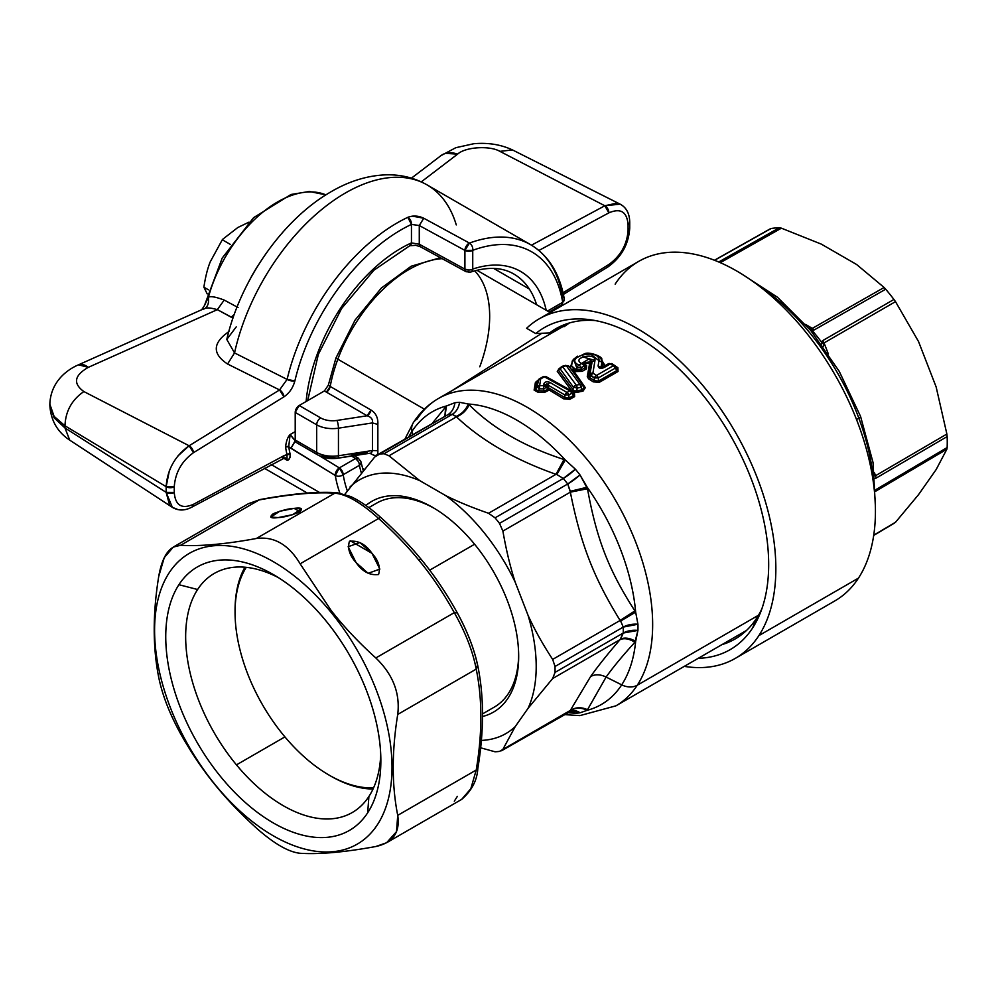 <?xml version="1.0" encoding="UTF-8"?>
<svg xmlns="http://www.w3.org/2000/svg" width="997" height="997" viewBox="0 0 997 997"><rect width="100%" height="100%" fill="white"/><g stroke="black" fill="none" stroke-linecap="round" stroke-linejoin="round"><path stroke-width="1.5" d="M237.847 227.503L249.001 222.132L237.847 227.503A45.064 26.022 120 0 0 237.847 227.503A45.064 26.022 120 0 0 237.834 227.503L223.004 239.031L237.847 227.503A45.064 26.022 -60 0 1 237.847 227.503A45.064 26.022 -60 0 1 237.847 227.49M230.594 244.552L222.294 239.766L223.004 239.031L222.294 239.766L230.594 244.552M210.242 261.837L222.294 239.766L210.242 261.837A45.064 26.022 -60 0 1 210.255 261.825A45.064 26.022 120 0 0 210.242 261.837L210.242 261.837C207.538 268.542 205.419 276.992 203.887 287.186C205.419 276.992 207.538 268.542 210.242 261.837L210.242 261.837M208.448 289.815L203.887 287.186L207.214 293.941L203.887 287.186L208.448 289.815M895.505 522.278L918.524 494.662L936.158 469.562L946.876 449.211L875.578 491.297L946.876 449.211L936.158 469.562L918.524 494.662L895.505 522.278L873.733 535.177L893.935 523.263M936.158 386.998L918.524 341.535L936.158 386.998L946.876 434.031L875.578 475.694L874.494 472.902L875.578 475.694L946.876 434.031L936.158 386.998M856.597 264.492L821.316 244.128L856.597 264.492L884.127 287.485L812.356 328.362L805.514 324.411L812.356 328.362L884.127 287.485L856.597 264.492M824.058 342.918L895.505 301.642L918.524 341.535L895.505 301.642L824.058 342.918L828.333 353.947L824.058 342.918L823.472 343.828L824.058 342.918L822.749 340.588L824.058 342.918M946.876 449.211L947.15 447.553A162.274 93.693 -120 0 0 947.15 436.586L946.876 434.031L947.15 436.586L876.101 478.111L875.578 475.694L874.656 475.731L875.578 475.694L876.101 478.111L947.15 436.586A162.274 93.693 60 0 1 947.15 447.553L946.876 449.211M876.101 489.502L947.15 447.553L876.101 489.502L875.578 491.297M720.32 262.672L781.399 228.176L821.316 244.128L781.399 228.176L720.32 262.672M823.285 346.694L823.472 343.828L823.285 346.694M821.428 341.983A163.172 94.216 -120 0 0 812.181 330.481A163.172 94.216 60 0 1 821.428 341.983L821.553 344.314L821.428 341.983L822.749 340.588L893.935 299.449L895.505 301.642L893.935 299.449A162.274 93.693 -120 0 0 885.71 289.217L884.127 287.485L885.71 289.217L814.2 329.945L812.356 328.362L814.2 329.945L812.181 330.481L811.184 328.536L812.356 328.362L808.579 327.938L811.184 328.536L812.181 330.481L814.2 329.945L885.71 289.217A162.274 93.693 60 0 1 893.935 299.449L822.749 340.588L821.428 341.983L823.472 343.828M718.725 261.987L779.293 227.777L781.399 228.176L779.293 227.777A162.274 93.693 -120 0 0 771.067 228.512L714.587 260.292L771.067 228.512A162.274 93.693 60 0 1 779.293 227.777L718.725 261.987M770.008 229.185L771.067 228.512M874.431 478.61L876.101 478.111L874.431 478.61M812.181 330.481L810.075 329.695L812.181 330.481M860.486 416.322A5.633 1.296 159.6 0 1 860.573 416.447A5.633 1.296 159.6 0 1 858.853 418.192A176.918 102.143 60 0 1 873.883 486.362A176.918 102.143 -120 0 0 858.853 418.192A5.633 1.296 -20.4 0 0 860.573 416.447A5.633 1.296 -20.4 0 0 860.486 416.322A174.101 100.523 60 0 1 860.585 416.596M858.853 418.192A176.918 102.143 -120 0 0 757.521 284.818A176.918 102.143 60 0 1 858.853 418.192L856.523 419.55L858.853 418.192M320.66 417.905A16.899 9.758 0 0 0 336.986 420.435A5.633 1.196 81.2 0 1 338.444 428.174A22.532 13.011 180 0 1 316.685 424.809A5.633 3.253 -60 0 1 320.66 417.905A5.633 3.253 120 0 0 316.685 424.809A22.532 13.011 0 0 0 338.444 428.174L338.444 455.766A22.532 13.011 180 0 1 316.685 452.401L316.685 424.809L316.685 452.401A22.532 13.011 0 0 0 338.444 455.766A5.633 1.196 81.2 0 1 337.846 458.196A5.633 1.196 -98.8 0 0 338.444 455.766L338.444 428.174A5.633 1.196 -98.8 0 0 336.986 420.435A16.899 9.758 180 0 1 320.66 417.905L299.187 405.505L320.66 417.905M367.12 452.563L352.053 454.894L351.33 455.928L355.568 458.52L351.33 455.928L337.659 458.159L319.8 455.965L339.341 467.892L335.279 475.482L290.912 448.338L295.311 441.01L290.102 434.58L295.212 431.639L290.102 434.58L295.249 440.649L290.912 448.338L288.731 446.731L290.102 434.58C287.747 436.948 286.226 441.098 285.566 447.005A165.627 95.625 120 0 0 286.974 454.532L287.099 460.29L283.385 457.997L287.099 460.29L285.13 457.698L287.099 460.29L286.974 454.532L283.896 455.716A5.633 3.365 61.7 0 1 282.575 458.383L283.896 455.716L290.127 454.146A163.371 94.329 -60 0 1 288.731 446.731L335.279 475.482A5.633 3.116 -58.6 0 1 339.341 467.892L343.18 474.709A5.633 3.776 170.3 0 1 335.279 475.482A5.633 3.776 -9.7 0 0 343.18 474.709A157.738 91.076 120 0 0 347.305 490.786A157.738 91.076 -60 0 1 343.18 474.709A5.633 3.253 -120 0 0 339.341 467.892L319.8 455.965L337.659 458.159A5.633 1.196 -98.8 0 0 337.846 458.196L371.133 453.049L372.454 450.507L338.444 455.766L372.454 450.507L371.432 452.987M317.557 454.782L296.034 442.332A5.633 3.253 -60 0 1 295.212 440.001L316.685 452.401A5.633 3.253 120 0 0 317.844 454.981A5.633 3.253 120 0 0 318.193 455.131A5.633 3.253 -60 0 1 317.844 454.981A5.633 3.253 -60 0 1 316.685 452.401L295.212 440.001L295.212 412.409L316.685 424.809L295.212 412.409A5.633 3.253 -60 0 1 299.187 405.505L324.399 390.949L367.12 415.774L336.986 420.435L367.12 415.774C371.22 417.058 373.003 419.438 372.454 422.915L338.444 428.174L372.454 422.915L372.454 450.507L372.454 422.915C373.003 419.438 371.22 417.058 367.12 415.774L324.399 390.949L328.325 385.154L330.194 386.462L326.331 392.22A5.633 3.253 120 0 0 330.194 386.462L370.996 410.016A5.633 3.253 -60 0 1 367.12 415.774L370.996 410.016C375.906 413.082 378.199 417.893 377.851 424.423L372.454 422.915L377.851 424.423L377.851 450.731L372.454 450.507L377.851 450.731C378.199 455.679 375.906 456.726 370.996 453.847L370.71 453.112M539.203 318.841A196.048 113.184 -120 0 0 526.615 328.287A196.048 113.184 60 0 1 712.431 397.591A196.048 113.184 60 0 1 758.879 635.612L858.467 578.11L758.879 635.612A196.048 113.184 -120 0 0 720.308 408.458A196.048 113.184 -120 0 0 539.203 318.841L638.79 261.351A196.048 113.184 60 0 1 819.895 350.969A196.048 113.184 60 0 1 858.467 578.11A196.048 113.184 -120 0 0 803.27 329.022A196.048 113.184 -120 0 0 615.149 284.157M590.498 353.972L598.973 360.652L598.113 365.862C598.611 368.491 600.63 369.04 604.17 367.507C600.63 369.04 598.611 368.491 598.113 365.862L600.967 367.395L604.17 367.507L610.388 363.905L613.242 365.762L596.48 375.445L592.903 373.115L594.985 360.465L582.722 356.876M600.281 367.756L602.35 367.257A3.377 1.957 -120 0 0 602.338 367.257M577.525 356.191L573.674 359.194L576.727 367.644L575.892 369.713L581.114 370.037L585.401 367.557L585.488 365.288L585.401 367.557L583.968 366.161L585.401 367.557L581.114 370.037L581.139 367.793L581.114 370.037L576.914 370.236L576.939 367.743L576.914 370.236L575.892 369.713L576.727 367.644L581.139 367.793L583.968 366.161L583.893 363.731L581.75 363.506A3.377 2.069 -63 0 1 583.432 363.332A3.377 2.069 -63 0 1 583.893 363.731L583.968 366.161A3.377 1.957 -120 0 0 581.75 363.506A3.377 1.957 60 0 1 583.968 366.161L581.139 367.793A3.377 1.957 -120 0 0 578.933 365.139A3.377 1.957 60 0 1 581.139 367.793L576.939 367.743A3.377 2.069 -63.1 0 1 578.933 365.139L581.75 363.506L578.721 365.027L576.727 367.644L578.721 365.027L576.727 367.644L573.823 359.007M576.266 385.178L562.657 366.722L566.308 365.737L579.905 384.431L576.266 385.178L579.905 384.431L566.308 365.737L569.25 366.572L582.51 385.166L580.877 387.322A3.377 1.097 -101.8 0 0 579.905 384.431A3.377 2.418 -32.3 0 1 582.51 385.166L574.135 372.866L584.03 387.335L582.51 385.166L584.03 387.335L582.572 389.715L580.877 387.322L577.263 388.082L576.266 385.178L573.4 387.197L560.14 368.828L562.657 366.722L576.266 385.178A3.377 1.084 78 0 1 577.263 388.082L573.4 387.197A3.377 2.443 -32.5 0 1 576.266 385.178M538.903 379.271L536.922 386.936L539.489 388.805L543.452 388.842L546.692 387.272L547.017 385.365L547.839 388.032L548.674 387.858L547.789 384.929L548.674 387.858L547.839 388.032L547.017 385.365L543.926 383.783C544.736 381.814 546.692 381.328 549.783 382.325C546.692 381.328 544.736 381.814 543.926 383.783L543.639 385.702L539.651 385.652L540.686 378.935L544.387 376.791L569.823 390.836L566.994 392.469L549.783 382.325L566.994 392.469L564.838 394.974L547.789 384.929C546.805 383.01 546.543 383.147 547.017 385.365L546.692 387.272L543.452 388.842L539.489 388.805L536.922 386.936L538.903 379.271A3.377 1.957 60 0 1 539.277 378.91L539.277 378.91A3.377 1.957 60 0 1 540.686 378.935A3.377 1.957 -120 0 0 539.277 378.91L542.991 376.779A3.377 1.957 -120 0 0 542.605 377.128A3.377 1.957 60 0 1 542.991 376.779A3.377 1.957 60 0 1 544.387 376.791A3.377 1.957 -120 0 0 542.991 376.779L546.032 376.604A3.377 2.168 113.6 0 0 546.032 376.604A3.377 2.168 113.6 0 0 544.387 376.791L540.686 378.935A3.377 2.891 -170 0 0 538.068 380.231L540.686 378.935L539.651 385.652L536.922 386.936A3.377 2.841 9.5 0 1 539.651 385.652L539.489 388.805L539.651 385.652L543.639 385.702L543.452 388.842L543.639 385.702A3.377 2.817 9.4 0 1 546.692 387.272L543.639 385.702L543.926 383.783L547.017 385.365C546.543 383.147 546.805 383.01 547.789 384.929L549.783 382.325M370.996 453.847L369.924 453.236L370.996 453.847C375.906 456.726 378.199 455.679 377.851 450.731L377.851 424.423C378.199 417.893 375.906 413.082 370.996 410.016L330.194 386.462A114.356 66.026 -60 0 1 337.833 359.207A114.356 66.026 -60 0 1 442.207 258.672A114.356 66.026 120 0 0 337.833 359.207A16.899 3.888 -159.6 0 1 335.939 358.023A16.899 3.888 20.4 0 0 337.833 359.207A114.356 66.026 120 0 0 330.194 386.462L328.325 385.154L335.939 358.023L355.044 320.124L381.353 288.033L411.2 266.211L440.425 257.7L411.2 266.211L381.353 288.033L355.044 320.124L335.939 358.023L328.325 385.154L324.399 390.949L299.187 405.505L295.212 412.409L295.212 440.001L296.034 442.332L308.746 449.722M758.879 635.612A196.048 113.184 60 0 1 684.291 666.37A196.048 113.184 -120 0 0 735.25 658.406A196.048 113.184 -120 0 0 758.879 635.612M698.249 658.307A185.903 107.34 -120 0 0 752.585 628.01A185.903 107.34 -120 0 0 710.836 405.38A185.903 107.34 -120 0 0 535.738 333.559L526.615 328.287L535.738 333.559A185.903 107.34 60 0 1 590.324 319.75A185.903 107.34 60 0 1 730.178 434.966A185.903 107.34 60 0 1 760.026 613.691A185.903 107.34 60 0 1 752.585 628.01L756.673 618.152A179.148 103.426 -120 0 0 761.845 608.88A179.148 103.426 60 0 1 756.673 618.152L752.585 628.01A185.903 107.34 60 0 1 698.249 658.307M858.467 578.11A196.048 113.184 60 0 1 834.838 600.917L735.25 658.406M549.596 332.923L535.738 333.559L549.596 332.923A179.148 103.426 60 0 1 555.927 328.698A179.148 103.426 60 0 1 595.396 320.573A179.148 103.426 -120 0 0 549.596 332.923L565.523 324.237M583.681 363.618L581.538 363.394C570.932 357.911 595.907 351.854 594.985 360.465L592.903 373.115L596.48 375.445L613.242 365.762A3.377 1.957 60 0 1 615.124 368.229L598.362 377.9A3.377 1.957 -120 0 0 596.48 375.445L594.312 377.963L589.863 374.274L592.143 361.687L582.634 362.833L588.629 359.132M588.891 359.144L592.143 361.687L594.985 360.465L592.143 361.687L589.863 374.274L590.772 375.657L592.903 373.115L589.863 374.274A3.377 2.679 9.9 0 1 592.903 373.115A3.377 1.857 122.4 0 0 590.772 375.657L594.312 377.963L598.362 377.9L598.412 381.116L617.131 370.311L616.894 367.619L617.131 370.311L615.124 368.229L617.131 370.311L598.412 381.116L598.362 377.9L594.312 377.963A3.377 1.795 -56.3 0 1 596.48 375.445A3.377 1.957 60 0 1 598.362 377.9L615.124 368.229L615.211 365.887L615.124 368.229A3.377 1.957 -120 0 0 613.242 365.762A3.377 1.795 -56.3 0 1 614.937 365.6A3.377 1.795 -56.3 0 1 615.211 365.887L617.367 368.018M615.211 365.887L613.242 365.762L610.388 363.905L612.395 364.055M610.388 363.905A3.377 1.957 -120 0 0 608.569 363.656A3.377 1.957 -120 0 0 608.195 364.017A3.377 1.957 60 0 1 608.569 363.656A3.377 1.957 60 0 1 610.388 363.905L604.17 367.507A3.377 1.957 -120 0 0 602.35 367.257L608.569 363.656L612.083 363.743A3.377 1.844 122.6 0 0 612.083 363.743A3.377 1.844 122.6 0 0 610.388 363.905M583.893 363.731L586.124 365.749M584.254 363.917L583.208 363.22L590.909 363.357L583.295 363.269M598.113 365.862L598.973 360.652L601.901 362.223L600.967 367.395L598.113 365.862M600.967 367.395L602.462 367.22L600.967 367.395L601.901 362.223L598.973 360.652C600.344 347.517 562.744 357.013 578.721 365.027M573.661 359.207L584.765 353.661C589.676 351.43 602.425 357.063 600.792 358.085L603.035 363.905L602.5 367.208L603.035 363.905L600.792 358.085L603.035 363.905L604.481 364.678L604.182 366.398L604.481 364.678L603.035 363.905L601.739 359.294M565.386 365.725L566.308 365.737A3.377 0.96 -105.2 0 0 565.685 365.363L569.25 366.572M580.005 384.418L580.877 387.322L582.51 385.166M569.623 367.12L572.353 366.522L574.048 368.628L571.468 369.413L572.901 369.825A1.695 1.346 -38.5 0 1 571.705 369.663M558.37 369.264L562.046 366.36A3.377 0.947 74.6 0 1 562.657 366.722A3.377 2.754 140.1 0 0 560.14 368.828L561.76 366.722L560.14 368.828L573.4 387.197L572.876 389.453L558.519 370.323L560.14 368.828L558.519 370.323L572.876 389.453L573.4 387.197L577.263 388.082L580.877 387.322L582.572 389.715L576.602 390.886L577.263 388.082L576.602 390.886L573.985 390.774L572.228 391.858L573.213 391.921A1.695 0.897 -56.5 0 1 572.951 392.045M574.135 372.866L569.187 366.485A3.377 2.742 140.7 0 0 566.308 365.737L561.76 366.722M565.685 365.363A3.377 0.96 -105.2 0 0 565.673 365.363L562.046 366.36M571.593 366.049L572.353 366.522L571.593 366.049L572.216 361.064L571.593 366.049L569.175 366.884L570.284 366.971L573.774 359.057L570.284 366.971L569.262 366.584L570.284 366.971A1.695 1.147 117.9 0 1 569.686 367.108M566.994 392.469A3.377 1.957 60 0 1 568.888 394.924L564.838 394.974A3.377 1.795 -56.3 0 1 566.994 392.469L569.823 390.836A3.377 1.957 60 0 1 571.705 393.292L568.888 394.924A3.377 1.957 -120 0 0 566.994 392.469M547.789 384.929L564.838 394.974L568.888 394.924L571.705 393.292L571.792 390.961L571.705 393.292A3.377 1.957 -120 0 0 569.823 390.836A3.377 1.795 -56.3 0 1 571.505 390.662A3.377 1.795 -56.3 0 1 571.792 390.961L573.948 393.08M571.144 390.525L569.823 390.836L544.387 376.791L546.593 377.04L546.53 377.826M571.019 391.061L573.213 390.076L573.985 390.774L573.213 391.921L574.446 392.743L574.621 396.582L569.835 399.336L563.803 398.9L549.16 389.989L547.839 388.032L547.64 389.366L544.412 390.949L538.33 390.799L535.451 389.466L536.623 381.976L538.068 380.231L535.352 382.649L537.371 381.116M479.769 366.796A114.356 66.026 120 0 0 474.709 270.835M721.953 644.623A179.148 103.426 -120 0 0 756.673 618.152A179.148 103.426 60 0 1 735.076 638.99A179.148 103.426 60 0 1 721.953 644.623M565.037 324.586L562.644 326.231M565.075 324.91L559.18 327.876L565.075 324.91M558.918 328.923L556.563 329.197L558.918 328.923M592.143 361.687L590.909 363.357L592.143 361.687M571.667 369.613A1.695 1.084 142 0 0 574.048 368.628L575.892 369.713L574.895 371.021L575.917 371.532L576.914 370.236L575.917 371.532L582.186 371.345A1.695 0.972 60 0 1 581.114 370.037L582.186 371.345L586.473 368.865L585.401 367.557A1.695 0.972 -120 0 0 586.473 368.865L586.56 365.388L584.466 364.752L585.538 364.865C585.426 362.472 586.759 362.185 589.514 363.98L587.283 376.604L588.529 378.773L593.277 381.876L599.309 382.325L593.277 381.876L594.362 380.617L593.277 381.876L588.529 378.773L589.601 377.502L588.529 378.773L587.283 376.604L588.778 376.006L587.283 376.604L589.514 363.98L590.909 363.357L588.778 376.006L589.601 377.502L594.362 380.617L598.412 381.116L599.309 382.325L618.04 371.507L617.866 367.681L615.585 366.161L617.866 367.681L616.894 367.619L617.866 367.681L618.04 371.507L617.131 370.311A1.695 0.972 -120 0 0 618.04 371.507L599.309 382.325A1.695 0.972 60 0 1 598.412 381.116L594.362 380.617L594.312 377.963L594.362 380.617L589.601 377.502L590.772 375.657L589.601 377.502L588.778 376.006L589.863 374.274L588.778 376.006L590.909 363.357L589.514 363.98C586.759 362.185 585.426 362.472 585.538 364.865L586.56 365.388L586.473 368.865L582.186 371.345L575.917 371.532L574.895 371.021L575.892 369.713L572.353 366.522M574.048 368.628L572.901 369.825L574.048 368.628M536.922 386.936L535.451 389.466L536.922 386.936M539.489 388.805L538.33 390.799L539.489 388.805M543.452 388.842L544.412 390.949L543.452 388.842M546.692 387.272L547.64 389.366L546.692 387.272M548.686 387.908L547.852 388.095L548.674 387.858L549.135 390.126L544.3 392.494L538.23 392.369L534.118 390.114L535.352 382.649L536.623 381.976L535.451 389.466L534.118 390.114L535.451 389.466L538.33 390.799L538.23 392.369L538.33 390.799L544.412 390.949L544.3 392.494L544.412 390.949L547.64 389.366L549.135 390.126L547.64 389.366L547.839 388.032L549.16 389.989L548.686 387.908L564.888 397.641L548.686 387.908M564.838 394.974L564.888 397.641L564.838 394.974M568.888 394.924L568.926 398.139L564.888 397.641L563.803 398.9L564.888 397.641L568.926 398.139L568.888 394.924M571.705 393.292L573.711 395.373L568.926 398.139L569.835 399.336A1.695 0.972 60 0 1 568.926 398.139L573.711 395.373L571.705 393.292M573.462 392.681L573.711 395.373A1.695 0.972 -120 0 0 574.621 396.582L573.462 392.681L574.446 392.743L573.462 392.681M572.839 391.921A1.695 0.661 125.8 0 0 573.985 390.774L572.876 389.453L571.455 390.475L557.273 371.383L559.491 368.466L557.273 371.383L571.455 390.475L572.876 389.453L572.016 391.136L573.213 390.076M337.833 359.207L424.361 409.156L337.833 359.207M541.919 333.197L451.94 390.699L541.919 333.197M741.07 633.581A179.148 103.426 -120 0 0 744.123 632.597A179.148 103.426 60 0 1 741.07 633.581M569.312 323.003A177.454 102.454 -120 0 0 565.274 325.832L563.978 326.779M536.984 381.365A1.695 0.972 60 0 1 536.523 381.29L535.352 382.649L534.118 390.114L538.23 392.369L544.3 392.494L549.16 389.989L563.803 398.9L569.835 399.336L574.621 396.582L574.446 392.743L573.213 391.921L577.076 392.307L573.213 391.921L573.985 390.774L576.602 390.886L577.076 392.307L583.021 391.136L577.076 392.307L576.602 390.886L582.572 389.715L583.021 391.136L585.314 387.696L583.021 391.136L582.572 389.715L584.03 387.335L585.314 387.696L572.901 369.825L574.895 371.021L572.901 369.825L585.314 387.696L584.03 387.335L574.957 373.975M601.802 358.334L599.783 356.988L604.481 364.678M572.016 391.136L571.455 390.475L572.016 391.136M758.48 615.249L637.295 685.201A177.454 102.454 -120 0 0 602.387 479.607A177.454 102.454 -120 0 0 438.443 398.488A177.454 102.454 -120 0 0 417.058 419.126A16.899 13.235 33.1 0 0 413.381 422.578A16.899 13.235 33.1 0 0 411.948 431.427A16.899 13.235 -146.9 0 1 413.381 422.578C419.986 412.409 428.336 404.383 438.443 398.488A177.454 102.454 60 0 1 602.387 479.607A177.454 102.454 60 0 1 637.295 685.201L758.48 615.249M377.153 454.968L447.79 414.74L379.57 454.121A163.371 94.329 60 0 1 384.019 453.735A163.371 94.329 -120 0 0 379.57 454.121L447.79 414.74A163.371 94.329 60 0 1 452.239 414.341L384.019 453.735L388.992 455.791L419.812 480.666L445.46 495.472A146.472 84.571 60 0 1 515.237 582.273A146.472 84.571 -120 0 0 445.46 495.472C457.349 501.491 471.718 507.423 488.555 513.268C471.718 507.423 457.349 501.491 445.46 495.472L419.812 480.666L388.992 455.791L456.452 416.846L388.992 455.791L384.019 453.735L452.239 414.341L456.452 416.846C481.613 440.637 514.801 459.804 556.014 474.323L488.555 513.268L495.06 517.842L488.555 513.268L556.014 474.323C514.801 459.804 481.613 440.637 456.452 416.846C462.134 414.578 466.384 410.552 469.176 404.77C466.384 410.552 462.134 414.578 456.452 416.846L456.14 416.397C461.698 414.042 465.773 409.917 468.366 404.022L469.176 404.77C492.755 428.411 524.347 446.656 563.978 459.505L556.014 474.323L556.812 474.51L556.014 474.323L563.978 459.505L565.287 459.978L556.812 474.51L563.28 478.448L495.06 517.842A163.371 94.329 60 0 1 499.509 523.375A163.371 94.329 -120 0 0 495.06 517.842L563.28 478.448L556.812 474.51L565.287 459.978L575.381 469.188L563.28 478.448A163.371 94.329 60 0 1 567.729 483.981L499.509 523.375L502.887 531.102C506.277 550.406 510.389 567.467 515.237 582.273L528.049 615.323A146.472 84.571 60 0 1 528.049 708.344A146.472 84.571 -120 0 0 528.049 615.323C534.367 629.269 542.567 643.975 552.662 659.403C542.567 643.975 534.367 629.269 528.049 615.323L515.237 582.273C510.389 567.467 506.277 550.406 502.887 531.102L570.346 492.157L502.887 531.102L499.509 523.375L567.729 483.981A163.371 94.329 -120 0 0 563.28 478.448A16.899 3.863 140.4 0 0 575.381 469.188A170.412 98.391 60 0 1 580.017 474.958A16.899 3.278 -38 0 1 567.729 483.981L570.346 492.157C580.753 544.3 593.676 577.599 620.122 620.458L552.662 659.403L555.03 666.482L552.662 659.403L620.122 620.458C593.676 577.599 580.753 544.3 570.346 492.157L587.495 488.742L570.346 492.157L570.309 491.297L587.196 487.234L570.309 491.297L567.729 483.981L580.017 474.958L587.495 488.742C596.58 539.028 608.606 570.022 634.89 610.912L620.122 620.458L620.633 621.031L620.122 620.458L634.89 610.912L635.662 612.146L620.633 621.031L623.25 627.088L555.03 666.482A163.371 94.329 60 0 1 555.03 672.402A163.371 94.329 -120 0 0 555.03 666.482L623.25 627.088L620.633 621.031L635.662 612.146L634.89 610.912C608.606 570.022 596.58 539.028 587.495 488.742L587.196 487.234A169.004 97.581 60 0 1 635.662 612.146L637.943 624.234L623.25 627.088A163.371 94.329 60 0 1 623.25 633.02L555.03 672.402L552.662 678.521L528.049 708.344L515.237 726.589A146.472 84.571 60 0 1 481.327 740.41A146.472 84.571 -120 0 0 515.237 726.589L502.887 749.333L515.237 726.589L528.049 708.344L552.662 678.521L620.122 639.576L552.662 678.521L555.03 672.402L623.25 633.02A163.371 94.329 -120 0 0 623.25 627.088A16.899 9.534 178.9 0 1 637.943 624.234A170.412 98.391 60 0 1 637.943 630.416A16.899 9.97 1.1 0 0 623.25 633.02L620.122 639.576C607.784 653.87 597.951 666.183 590.648 676.489L570.346 710.387L499.509 751.402A163.371 94.329 60 0 1 495.06 751.788L480.616 747.8L495.06 751.788A163.371 94.329 -120 0 0 499.509 751.402L570.346 710.387L590.648 676.489C595.259 674.084 600.406 674.271 606.101 677.05C600.406 674.271 595.259 674.084 590.648 676.489C597.951 666.183 607.784 653.87 620.122 639.576C624.371 637.843 629.294 638.741 634.89 642.255C629.294 638.741 624.371 637.843 620.122 639.563L620.633 639.027C624.945 637.27 629.954 638.055 635.662 641.358C629.954 638.055 624.945 637.27 620.633 639.027L623.25 633.02L637.943 630.416L634.89 642.255C622.627 655.727 613.03 667.317 606.101 677.05L587.495 709.69C581.376 706.923 575.655 707.147 570.346 710.387L570.346 710.387C575.655 707.147 581.376 706.923 587.495 709.69L587.196 710.3C581.201 707.409 575.568 707.521 570.309 710.624L569.586 711.497L570.309 710.624C575.568 707.521 581.201 707.409 587.196 710.3L606.101 677.05L621.704 684.852L606.101 677.05C613.03 667.329 622.627 655.727 634.89 642.255L635.662 641.358A169.004 97.581 60 0 1 621.704 684.852A169.004 97.581 60 0 1 587.196 710.3L580.017 712.805L571.854 710.612A16.899 13.41 -97.1 0 1 580.017 712.805A170.412 98.391 60 0 1 575.381 713.229A16.899 13.248 86.8 0 0 570.396 711.073L575.381 713.229L567.492 712.705L575.381 713.229A170.412 98.391 -120 0 0 580.017 712.805L587.196 710.3A169.004 97.581 -120 0 0 621.704 684.852A16.899 13.235 33.1 0 0 637.295 685.201A177.454 102.454 60 0 1 615.897 705.851A177.454 102.454 -120 0 0 637.295 685.201A16.899 13.235 -146.9 0 1 621.704 684.852A169.004 97.581 -120 0 0 635.662 641.358L637.943 630.416A170.412 98.391 -120 0 0 637.943 624.234L635.662 612.146A169.004 97.581 -120 0 0 587.196 487.234L580.017 474.958A170.412 98.391 -120 0 0 575.381 469.188L565.287 459.978A169.004 97.581 -120 0 0 468.366 404.022L459.555 402.314A170.412 98.391 -120 0 0 454.919 402.726L446.457 405.978A169.004 97.581 -120 0 0 411.948 431.427A169.004 97.581 -120 0 0 408.845 436.661A169.004 97.581 60 0 1 411.948 431.427A169.004 97.581 60 0 1 446.457 405.978L432.636 422.927L446.457 405.978L454.919 402.726A170.412 98.391 60 0 1 459.555 402.314L468.366 404.022A169.004 97.581 60 0 1 565.287 459.978L563.978 459.505C524.347 446.656 492.755 428.411 469.176 404.77L468.366 404.022C465.773 409.917 461.698 414.042 456.14 416.397L452.239 414.341C456.227 411.886 458.657 407.873 459.555 402.314A16.899 13.248 -93.2 0 1 452.239 414.341A163.371 94.329 -120 0 0 447.79 414.74A16.899 13.41 82.9 0 0 454.919 402.726C454.146 408.272 451.778 412.272 447.79 414.74L442.643 417.606M412.608 434.493L411.948 431.427L412.608 434.493M445.036 415.774L446.457 405.978L445.036 415.774M444.911 415.836L445.671 406.863L444.911 415.836M379.57 454.121L374.66 457.075L344.862 494.275L374.66 457.075L379.57 454.121M419.812 480.666A146.472 84.571 -120 0 0 350.047 486.897A146.472 84.571 60 0 1 419.812 480.666M373.563 787.854A132.95 76.757 60 0 1 283.995 735.786A132.95 76.757 60 0 1 246.259 567.343A132.95 76.757 -120 0 0 235.055 612.27A132.95 76.757 -120 0 0 283.995 735.786A132.95 76.757 -120 0 0 329.06 775.093A132.95 76.757 -120 0 0 373.563 787.854M508.146 602.711A121.684 70.251 -120 0 0 365.899 505.504A121.684 70.251 60 0 1 432.636 507.386A121.684 70.251 60 0 1 508.146 602.711A121.684 70.251 60 0 1 518.677 656.425A121.684 70.251 60 0 1 482.473 716.507A121.684 70.251 -120 0 0 508.146 602.711M373.015 789.038A135.206 78.065 60 0 1 330.655 776.015L330.655 776.015A135.206 78.065 -120 0 0 373.015 789.038M235.055 612.27L235.055 610.426A135.206 78.065 60 0 1 244.95 567.218A135.206 78.065 -120 0 0 235.055 611.348M518.664 654.792A117.746 67.983 60 0 1 494.3 707.097L482.486 713.927M429.682 570.172L474.609 544.237L429.682 570.172M368.828 507.623L376.554 503.173A117.746 67.983 60 0 1 434.044 508.221M236.463 764.873L284.918 736.895L236.463 764.873A138.022 79.685 60 0 1 197.605 589.514A138.022 79.685 60 0 1 214.243 573.462A138.022 79.685 60 0 1 278.4 577.624A138.022 79.685 -120 0 0 197.605 589.514L178.912 584.703A152.105 87.823 60 0 1 273.303 574.546A152.105 87.823 60 0 1 380.854 760.836A152.105 87.823 60 0 1 367.681 812.779L368.902 796.466A138.022 79.685 60 0 1 352.265 812.518A138.022 79.685 60 0 1 236.463 764.873A138.022 79.685 -120 0 0 368.902 796.466A138.022 79.685 -120 0 0 380.729 754.879A138.022 79.685 60 0 1 368.902 796.466L367.681 812.779A152.105 87.823 60 0 1 221.733 777.959A152.105 87.823 60 0 1 178.912 584.703L197.605 589.514A138.022 79.685 -120 0 0 236.463 764.873M477.551 767.628L476.217 770.033C482.411 732.82 482.411 699.184 476.217 669.112L477.551 665.086L476.217 669.112C482.411 699.184 482.411 732.82 476.217 770.033L477.551 767.628M461.761 799.345L470.821 788.727L476.217 770.033L470.833 788.714L461.599 799.432M454.308 801.202L457.311 796.416M259.232 499.883L248.403 503.697M158.722 677.362C162.312 695.009 169.615 713.84 180.631 733.829C191.636 753.396 203.575 770.955 216.461 786.508C227.69 800.242 240.975 814.063 256.316 827.984C273.988 843.674 288.594 852.111 300.134 853.282C319.364 854.491 344.588 852.236 375.819 846.515L386.612 842.727L396.507 831.623L397.728 815.347L476.217 770.033L397.728 815.347C391.734 785.175 391.734 751.539 397.728 714.438L476.217 669.112C472.827 651.34 465.524 632.522 454.308 612.644L457.311 612.918L454.308 612.644C465.524 632.522 472.827 651.34 476.217 669.112L397.728 714.438C391.734 751.539 391.734 785.175 397.728 815.347C400.258 832.395 392.955 842.789 375.819 846.515C344.588 852.236 319.364 854.491 300.134 853.282C288.594 852.111 273.988 843.674 256.316 827.984C240.975 814.063 227.69 800.242 216.461 786.508C203.575 770.955 191.636 753.396 180.631 733.829C169.615 713.84 162.312 695.009 158.722 677.362C152.715 647.178 152.715 613.541 158.722 576.44C152.715 613.541 152.715 647.178 158.722 677.362M158.722 576.44L158.722 576.44C162.312 555.852 169.615 545.459 180.631 545.272L173.266 547.079L164.243 557.684L158.722 576.44M330.206 611.298A167.882 96.921 60 0 1 377.477 824.606A167.882 96.921 60 0 1 216.386 786.172A167.882 96.921 60 0 1 169.116 572.876A167.882 96.921 60 0 1 330.206 611.298A167.882 96.921 -120 0 0 169.116 572.876A167.882 96.921 -120 0 0 216.386 786.172L216.386 786.172A167.882 96.921 -120 0 0 377.477 824.606A167.882 96.921 -120 0 0 330.206 611.298L331.091 610.413L330.206 611.298M367.681 812.779A152.105 87.823 -120 0 0 324.86 619.523A152.105 87.823 -120 0 0 178.912 584.703A152.105 87.823 -120 0 0 221.733 777.959A152.105 87.823 -120 0 0 367.681 812.779M386.612 842.727L461.773 799.332C471.793 790.534 477.139 780.29 477.8 768.625C484.093 730.876 484.093 696.579 477.762 665.722C474.248 648.997 467.419 631.338 457.249 612.756L457.311 612.918C467.381 631.413 474.123 648.798 477.551 665.086M380.405 517.244L378.623 518.49C361.151 502.675 346.545 494.25 334.805 493.191L337.148 492.705L334.805 493.191C315.775 491.87 290.551 494.126 259.12 499.958L180.631 545.272C199.861 546.481 225.085 544.225 256.316 538.505L334.805 493.191C346.545 494.25 361.151 502.675 378.623 518.49L300.134 563.803C288.594 544.574 273.988 536.149 256.316 538.505C273.988 536.149 288.594 544.574 300.134 563.803L331.091 610.413C343.442 626.278 358.359 642.118 375.819 657.958C392.955 674.421 400.258 693.239 397.728 714.438C400.258 693.239 392.955 674.421 375.819 657.958L454.308 612.644C443.378 592.978 431.514 575.419 418.703 559.978L421.12 559.354L418.703 559.978C407.499 546.269 394.139 532.435 378.623 518.49L380.405 517.244M248.216 503.809L260.105 499.547L248.452 503.684L173.266 547.079M457.249 612.756C446.17 592.816 434.106 574.982 421.058 559.23L421.12 559.354M180.631 545.272L259.12 499.958C290.551 494.126 315.775 491.87 334.805 493.191L256.316 538.505C225.085 544.225 199.861 546.481 180.631 545.272M294.127 508.383C288.656 508.607 281.702 510.389 273.265 513.717C268.891 517.306 270.523 518.59 278.2 517.58C283.671 517.343 290.625 515.561 299.05 512.234C303.437 508.644 301.792 507.361 294.127 508.383L301.555 508.856L292.644 514.676L278.2 517.58L270.773 517.107L279.671 511.274L294.127 508.383L299.96 511.748L294.127 508.383M371.968 553.323L350.209 540.748L371.968 553.323C365.662 544.237 358.147 540.237 349.448 541.321C347.317 548.3 349.511 555.366 356.041 562.52L348.152 546.73L359.88 542.53L371.968 553.323L379.857 569.1L368.13 573.312L356.041 562.52C362.347 571.605 369.85 575.605 378.561 574.509C380.692 567.542 378.499 560.476 371.968 553.323M300.134 563.803L378.623 518.49C394.139 532.435 407.499 546.269 418.703 559.978C431.514 575.419 443.378 592.978 454.308 612.644L375.819 657.958C358.359 642.118 343.442 626.278 331.091 610.413L300.134 563.803M236.227 326.891L226.793 339.441L234.532 352.926L227.578 364.017L279.559 389.939L189.118 445.771L83.86 391.559C72.793 383.471 74.277 375.408 88.297 367.357L217.346 309.643L224.213 300.06L217.346 309.643L232.937 318.155L231.229 317.058L234.183 314.578L231.229 317.058L217.346 309.643C210.454 307.712 206.18 307.425 204.535 308.758L201.718 309.706L204.535 308.758C206.18 307.425 210.454 307.712 217.346 309.643L88.297 367.357A28.165 12.475 -114.1 0 0 78.526 364.802L88.297 367.357C74.277 375.408 72.793 383.471 83.86 391.559C71.809 399.872 65.528 411.287 64.979 425.806L54.1 416.372L49.85 404.209L54.1 416.372L64.979 425.806L64.979 427.962L54.1 417.818L49.85 405.206L54.1 417.818L64.979 427.962L69.74 440.163L64.979 427.962L64.979 425.806C65.528 411.287 71.809 399.872 83.86 391.559L189.118 445.771L177.728 456.152M224.213 300.06L238.071 307.55L224.213 300.06C215.464 296.807 210.18 295.91 208.373 297.355C210.18 295.91 215.464 296.807 224.213 300.06M227.578 364.017C212.099 353.773 212.548 342.956 228.949 331.552C212.548 342.943 212.099 353.773 227.578 364.017L234.532 352.926L226.793 339.441C240.215 281.004 281.827 220.711 329.247 192.82C348.14 181.392 367.332 175.385 386.824 174.811C401.33 174.562 414.74 177.927 427.09 184.906A163.371 94.329 120 0 0 234.532 352.926L287.099 379.408L279.559 389.939L227.578 364.017M204.535 308.758C207.85 306.627 209.121 302.826 208.373 297.355A104.411 60.281 -60 0 1 325.894 194.876A104.411 60.281 120 0 0 208.373 297.355L204.397 305.705M204.422 305.63L208.373 297.355M258.024 265.576A105.832 61.104 120 0 0 249.051 281.129A105.832 61.104 -60 0 1 258.024 265.576M456.265 224.911A163.371 94.329 120 0 0 446.781 203.911A163.371 94.329 120 0 0 427.09 184.906A163.371 94.329 -60 0 0 234.532 352.926L287.099 379.408A163.371 94.329 -60 0 1 407.835 217.321C413.02 215.377 418.329 215.676 423.762 218.231L469.462 243.081A163.371 94.329 -60 0 1 530.653 244.701A163.371 94.329 120 0 0 469.462 243.081A5.633 3.776 69.7 0 1 472.74 250.322A5.633 3.776 -110.3 0 0 469.462 243.081L464.914 250.397A5.633 3.116 -61.4 0 1 469.462 243.081L423.762 218.231L419.276 225.521L423.762 218.231L412.359 216.137M411.449 178.151L440.886 155.694A28.165 19.529 52.7 0 1 457.611 154.136L421.257 181.878L457.611 154.136L445.597 153.364M616.807 203.126L604.83 205.768L620.109 204.148L512.47 149.924L499.896 151.357C489.901 145.412 465.325 146.883 457.611 154.136C465.325 146.883 489.901 145.412 499.896 151.357L604.83 205.768L531.476 245.187L604.83 205.768L499.896 151.357L512.47 149.936C500.93 144.54 488.044 142.471 473.824 143.718L455.791 147.706L440.886 155.694M271.134 464.527L319.489 492.443L271.134 464.527M318.193 455.131L319.8 455.965M608.88 264.479C620.608 255.98 627.013 244.626 628.085 230.419C627.013 244.626 620.608 255.98 608.88 264.479L563.043 292.782L608.88 264.479A5.633 3.141 58.3 0 1 607.858 266.972L563.405 294.414M628.085 230.419L629.73 228.126A5.633 3.253 180 0 1 628.085 230.419L628.085 224.736A5.633 3.253 0 0 0 629.73 222.443A5.633 3.253 0 0 0 629.73 222.343L628.085 224.736C627.013 211.775 620.608 207.812 608.88 212.86L604.83 205.768A5.633 3.365 61.7 0 1 608.88 212.86L538.903 250.459L608.88 212.86C620.608 207.812 627.013 211.775 628.085 224.736L628.085 230.419M339.865 493.029A163.371 94.329 -60 0 1 335.279 475.482A163.371 94.329 120 0 0 339.865 493.029M169.353 470.758L166.15 486.673L64.979 425.806L166.15 486.673L166.15 492.356L64.979 427.962L166.15 492.356L169.415 504.47M325.907 194.876L309.307 191.486L290.987 194.49L253.599 217.67L222.206 258.073L204.41 305.643L201.706 309.718L78.526 364.802C67.696 369.364 50.635 381.328 49.85 404.209L49.85 405.206C51.071 426.579 63.783 436.113 69.74 440.163L172.344 507.336L177.067 509.18M472.74 269.065A5.633 3.851 71.6 0 1 470.534 272.106A5.633 3.851 -108.4 0 0 472.74 269.065A5.633 3.253 180 0 1 464.914 269.14L464.914 250.397L464.914 269.14L419.276 244.215L419.276 225.521L419.276 244.215L411.449 242.907L411.449 224.412L419.276 225.521L464.914 250.397A5.633 3.253 0 0 0 472.74 250.322L472.74 269.065A135.206 78.065 -60 0 1 536.86 287.124A135.206 78.065 -60 0 1 546.194 310.266A135.206 78.065 120 0 0 536.86 287.124A135.206 78.065 120 0 0 472.74 269.065L472.74 250.322A157.738 91.076 -60 0 1 562.719 302.278L547.54 311.039L562.719 302.278A5.633 3.253 60 0 1 561.56 304.845L562.719 302.278A5.633 3.776 -9.7 0 0 564.29 299.025A5.633 3.776 -9.7 0 0 562.657 296.894A163.371 94.329 120 0 0 530.653 244.701C548.624 255.531 559.84 273.639 564.29 299.025A5.633 3.776 170.3 0 1 562.719 302.278A157.738 91.076 120 0 0 472.74 250.322L464.914 250.397L419.276 225.521L411.449 224.412L407.835 217.321A5.633 3.539 64.8 0 1 411.449 224.412A157.738 91.076 120 0 0 294.875 380.904A5.633 2.119 -166.6 0 1 287.099 379.408L294.875 380.904C292.981 387.883 289.317 393.204 283.896 396.881L279.559 389.939L287.099 379.408A163.371 94.329 120 0 1 407.835 217.321M285.13 457.698L192.06 507.024A5.633 3.365 -118.3 0 0 192.134 506.987A5.633 3.365 -118.3 0 0 193.455 504.32C181.728 509.367 175.322 505.404 174.251 492.443C175.322 505.404 181.728 509.367 193.455 504.32L192.134 506.987C185.018 510.85 178.413 510.963 172.344 507.336L166.15 492.356L174.251 492.443L174.251 486.76L174.251 492.443A5.633 3.253 180 0 1 166.15 492.356L166.15 486.673A5.633 3.253 0 0 0 174.251 486.76C175.322 472.553 181.728 461.2 193.455 452.7C181.728 461.2 175.322 472.553 174.251 486.76L166.15 486.673C167.334 469.575 174.986 455.941 189.118 445.771L193.455 452.7L283.896 396.881L193.455 452.7A5.633 3.141 -121.7 0 0 189.118 445.771L279.559 389.939A5.633 3.141 58.3 0 1 283.896 396.881C289.317 393.204 292.981 387.883 294.875 380.904A157.738 91.076 -60 0 1 411.449 224.412L411.449 242.907L419.276 244.215L464.914 269.14L468.752 270.013M193.455 504.32L283.896 455.716L193.455 504.32M513.754 273.976A129.573 74.812 -60 0 1 529.37 289.043L493.677 268.43L529.37 289.043A129.573 74.812 -60 0 1 536.61 304.733A129.573 74.812 120 0 0 529.37 289.043A129.573 74.812 120 0 0 513.754 273.976C502.152 267.246 487.745 266.623 470.534 272.106A5.633 3.851 -108.4 0 1 467.929 271.732M358.247 461.412L355.568 458.52A5.633 3.116 -58.7 0 1 358.359 458.221L355.568 458.52L339.341 467.892L355.568 458.52A5.633 3.253 60 0 1 359.418 465.337L343.18 474.709L359.418 465.337A135.206 78.065 120 0 0 361.275 472.752A135.206 78.065 -60 0 1 359.418 465.337A5.633 3.851 -11.6 0 0 360.951 461.898A5.633 3.851 168.4 0 1 359.418 465.337M307.674 400.607L318.342 354.359L341.635 308.459L373.875 270.237L409.779 245.736L411.449 242.907A5.633 3.589 65.7 0 1 409.779 245.736L415.749 245.312L420.41 246.77L419.276 244.215L420.41 246.782L466.048 271.707A5.633 3.116 -61.3 0 1 464.914 269.14L466.048 271.707L470.534 272.106M306.129 401.504A135.206 78.065 -60 0 1 411.449 242.907A135.206 78.065 120 0 0 306.129 401.504M363.195 470.434L360.951 461.898A5.633 3.851 -11.6 0 0 359.331 459.829M288.818 459.193L290.015 457.586M290.127 454.146A2.256 1.558 -12.5 0 0 286.974 454.532A165.627 95.625 -60 0 1 285.566 447.005A2.256 1.496 171.3 0 1 288.731 446.731A163.371 94.329 120 0 0 290.127 454.146C290.164 458.146 289.155 460.19 287.099 460.29M290.102 434.58L288.731 446.731L285.566 447.005C286.226 441.098 287.747 436.948 290.102 434.58M873.696 535.414L894.695 522.976M714.425 260.242L770.457 228.712M875.341 505.367L873.023 462.458L860.573 416.447L839.287 371.432L810.835 330.605L777.461 297.243L741.793 274.038M308.547 449.61L317.844 454.981C323.713 458.171 330.381 459.231 337.846 458.196M612.083 363.743L615.485 366.061M537.184 381.29L539.277 378.91M546.032 376.604L572.066 391.136M573.674 359.194L572.216 361.064M364.167 469.275L362.547 468.341M550.132 312.535L476.915 270.262M566.084 325.296L569.349 322.991M569.05 323.078L438.443 398.488M564.215 714.6L579.905 715.609L615.897 705.851L746.504 630.44M405.031 438.867L413.381 422.578M501.578 750.753L571.854 710.612M329.06 775.093L330.655 776.015M421.058 559.23C409.642 545.272 396.083 531.227 380.393 517.131C369.837 507.685 359.892 500.806 350.533 496.481L337.148 492.705C317.445 491.371 291.76 493.652 260.105 499.547M307.363 493.079L264.292 468.216M607.858 266.972C621.318 257.376 628.609 244.427 629.73 228.126L629.73 222.443C629.618 213.595 626.415 207.501 620.109 204.148M549.185 311.999L561.56 304.845L564.29 299.025M354.172 455.666L358.322 458.196M360.951 461.898L358.359 458.221M530.653 244.701L427.09 184.906"/></g></svg>
